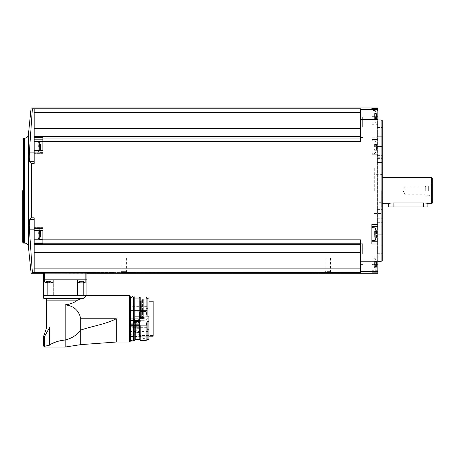 <?xml version="1.0" encoding="UTF-8"?>
<svg xmlns="http://www.w3.org/2000/svg" width="455" height="455" viewBox="0 0 455 455"><rect width="100%" height="100%" fill="white"/><g stroke="black" fill="none" stroke-linecap="round" stroke-linejoin="round"><path stroke-width="0.34" stroke-dasharray="2.27 1.71" d="M86.922 273.29L44.505 273.131L44.505 279.814L86.922 279.814M317.363 272.204L317.215 272.482C307.165 273.097 348.524 273.097 338.457 272.482L360.462 272.482L360.462 239.831L42.872 239.831L42.872 243.596L42.872 242.077L42.872 243.596L34.17 243.596L34.17 272.482L34.17 229.161L29.387 229.161L32.368 272.5L315.872 272.653L315.872 272.204L339.8 272.204L315.872 272.204M339.8 272.204L339.8 272.653L338.304 272.204M371.883 270.162L371.883 264.588L371.883 272.909L371.883 270.162L377.866 270.162L377.866 272.335L377.866 107.966M377.866 273.29L377.866 270.162M360.462 268.882L360.462 243.226L360.462 268.882L34.17 268.882M34.17 243.596L34.17 217.826L34.17 229.161L34.17 217.826L31.52 217.826L29.706 219.594L34.17 219.594M34.17 228.512L34.17 230.799L34.17 228.512L42.872 228.512L42.872 230.685L42.872 227.608L42.872 228.512L34.17 228.512M42.872 243.226L360.462 243.226L360.462 239.831L360.462 243.226M360.462 244.671L360.462 257.297L360.462 243.743L360.462 252.61L360.462 244.671L34.17 244.671M34.17 229.161L34.17 272.5M377.866 190.628L377.866 261.324L377.866 190.628M377.866 254.078L377.866 247.554L377.866 254.078M377.866 127.178L377.866 133.707L377.866 127.178M377.866 272.335L371.883 272.335L377.866 272.335M377.866 108.921L377.866 124.283L377.866 108.921M34.17 161.661L34.17 163.43L34.17 161.661L29.706 161.661C29.262 160.587 29.154 157.402 29.387 152.095L32.368 108.756L34.17 108.756L34.17 161.661L34.17 108.756L360.462 108.773L360.462 112.379L360.462 108.773L360.462 109.666L377.866 109.666M34.17 150.571L42.872 150.457L42.872 153.648L42.872 139.179L42.872 141.499L34.17 141.499L34.17 153.648L34.17 150.457L42.872 150.571L42.872 153.648L42.872 141.687L42.872 152.561L42.872 141.687L39.716 141.687L39.716 150.457M360.462 137L360.462 112.379L360.462 137M42.872 147.124L42.872 152.561L42.872 150.457L42.872 150.963L34.17 150.963L34.17 150.457L42.872 150.457L42.872 150.963L42.872 141.425L360.462 141.425L360.462 109.666M371.883 137.256L371.883 139.509L377.866 139.509L371.883 139.509L371.883 156.861L371.883 137.256L377.866 137.256M42.872 239.831L42.872 230.293L34.17 230.293M29.706 161.661L31.52 163.43L34.17 163.43L34.17 150.963M360.462 141.425L360.462 138.03L360.462 141.425M377.326 254.078L377.326 248.094L377.326 254.078M362.641 254.078L362.641 243.743L362.641 254.078M377.326 127.178L377.326 121.195L377.326 127.178M362.641 127.178L362.641 116.844L362.641 127.178M360.462 257.297L360.462 252.61L360.462 257.297M360.462 128.646L360.462 136.591L360.462 123.965L360.462 128.646L34.17 128.646L34.17 141.499M360.462 138.03L42.872 138.03L42.872 141.425M34.17 136.591L360.462 136.591M42.872 138.03L42.872 139.179L42.872 137.66L34.17 137.66M34.17 108.773L34.17 128.646M34.17 112.379L360.462 112.379M34.17 252.61L360.462 252.61M29.387 229.161L29.444 220.664M381.131 119.932L381.131 261.324M382.217 120.558L382.217 260.698M382.217 218.758L382.217 221.085L382.217 218.758L377.326 218.758L377.326 221.085L377.326 218.263L377.326 218.758L382.217 218.758M382.217 234.734L382.217 220.174L382.217 244.972L382.217 234.734L377.326 234.734L377.326 218.263L377.326 253.714L377.326 234.734L382.217 234.734M382.217 244.972L382.217 253.714L382.217 244.972L377.326 244.972L382.217 244.972M382.217 190.628L382.217 213.867L382.217 190.628M382.217 222.666L382.217 155.377L382.217 225.879L382.217 155.377L382.217 222.666L377.326 222.666L377.326 155.377L377.326 225.879L377.326 222.666L382.217 222.666M382.217 146.521L382.217 161.081L382.217 146.521L377.326 146.521L377.326 127.542L377.326 161.081L377.326 146.521L382.217 146.521M382.217 162.498L382.217 160.177L382.217 162.498L377.326 162.498L377.326 160.177L377.326 162.992L377.326 162.498L382.217 162.498M382.217 136.284L382.217 127.542L382.217 136.284L377.326 136.284L382.217 136.284M381.131 190.628L381.131 167.787L381.131 190.628M374.277 190.628L374.277 167.787L374.277 190.628M381.347 190.628L381.347 206.945L381.347 190.628M431.704 177.575L431.704 203.681M423.548 206.945L423.548 202.936C429.162 203.749 429.162 203.749 423.548 202.936L393.097 202.936C387.484 203.749 387.484 203.749 393.097 202.936L393.097 206.945L427.899 206.945M432.25 178.121L432.25 203.135M432.25 190.628L432.25 197.806L432.25 190.628M431.784 190.628L431.784 196.998L431.784 190.628M428.661 190.628L428.661 186.061L428.661 190.628M425.726 190.628L425.726 186.061L425.726 190.628M424.771 190.628L424.771 194.245L424.771 190.628M405.058 190.628L405.058 194.245L405.058 190.628M388.746 206.945L393.097 206.945M377.326 223.968L377.326 209.408L377.326 223.968L382.217 223.968L377.326 223.968M377.326 202.293L377.326 209.408L377.326 202.293L382.217 202.293L377.326 202.293M377.326 161.081L377.326 162.992L377.326 161.081L382.217 161.081L377.326 161.081M371.883 264.588L371.883 256.973L371.883 271.117L371.883 258.065L371.883 264.588L377.866 264.588L371.883 264.588M371.883 154.734L377.866 154.734L371.883 154.734M371.883 147.124L371.883 140.595L371.883 147.124M371.883 110.525L371.883 124.283L371.883 108.921L371.883 110.525L377.866 110.525M371.883 243.999L371.883 226.522L377.866 226.522M371.883 224.395L371.883 226.522M371.883 234.137L371.883 227.608L371.883 234.137M375.147 264.588L375.147 270.827L375.147 264.588M376.478 266.437L376.478 263.792L376.478 267.233L376.478 266.437L374.607 266.437L374.607 267.716L374.607 266.391L376.478 266.437M376.478 263.792L376.478 261.943L376.478 263.792L374.607 263.792L374.607 265.384L374.607 262.711L374.607 263.792L376.478 263.792M376.478 261.943L374.607 261.943L374.607 261.46L374.607 262.785L374.607 261.943L376.478 261.943M376.478 267.233L374.607 267.233L376.478 267.233M375.147 147.124L375.147 140.885L375.147 147.124M376.478 148.973L376.478 146.328L376.478 149.769L376.478 148.973L374.607 148.973L374.607 150.247L374.607 148.927L376.478 148.973M376.478 146.328L376.478 144.48L376.478 146.328L374.607 146.328L374.607 147.92L374.607 145.247L374.607 146.328L376.478 146.328M376.478 144.48L374.607 144.48L374.607 143.996L374.607 145.321L374.607 144.48L376.478 144.48M376.478 149.769L374.607 149.769L376.478 149.769M375.147 116.668L375.147 122.907L375.147 116.668M376.478 118.516L376.478 115.871L376.478 119.312L376.478 118.516L374.607 118.516L374.607 119.796L374.607 118.471L376.478 118.516M376.478 115.871L376.478 114.023L376.478 115.871L374.607 115.871L374.607 117.464L374.607 114.791L374.607 115.871L376.478 115.871M376.478 114.023L374.607 114.023L374.607 113.54L374.607 114.865L374.607 114.023L376.478 114.023M376.478 119.312L374.607 119.312L376.478 119.312M375.147 227.892L375.147 240.376M376.421 235.986L374.607 236.008L374.607 234.928L374.607 236.008L376.444 236.008M376.404 235.94L374.607 235.94L374.607 236.782L374.607 235.94L376.53 235.94L376.478 234.928L374.607 234.928L374.607 233.341L374.607 234.928L376.478 234.928M376.478 233.341L374.607 233.341L376.478 233.341L376.444 232.26L374.607 232.26L374.607 233.341L374.607 232.26L376.444 232.26M376.478 231.487L374.607 231.487L376.478 231.487L376.53 232.329L374.607 232.329L374.607 231.009L374.607 232.329L376.404 232.329M376.478 236.782L374.607 236.782L374.607 237.26L374.607 236.782L376.478 236.782L376.478 235.986M374.607 262.74L376.478 262.74L374.607 262.74M374.607 114.819L376.478 114.819L374.607 114.819M374.607 145.276L376.478 145.276L374.607 145.276M42.872 242.077L42.872 239.762L42.872 242.077L34.17 242.077M39.716 230.799L39.716 239.575L42.872 239.575L42.872 227.608L42.872 239.762L34.17 239.762M42.872 230.293L42.872 230.799L42.872 230.293M42.872 234.137L42.872 228.694L42.872 234.137L42.872 228.694L42.872 230.799L34.17 230.799M38.083 230.799L38.083 237.26L38.083 235.94L38.083 237.26L40.575 237.26L40.575 235.94L40.575 237.26L38.083 237.26M38.083 235.986L40.575 235.986L38.083 236.008L38.083 231.487L38.083 236.782L40.575 236.782L40.575 234.928L40.575 236.782L38.083 236.782M38.083 231.487L38.083 232.329L38.083 231.009L38.083 231.487L40.575 231.487L40.575 231.009L40.575 234.928L40.575 231.487L38.083 231.487M38.083 234.137L38.083 230.327L38.083 234.137M38.083 232.26L40.575 232.26L38.083 232.26L40.575 232.26L38.083 232.26L38.083 233.341L38.083 232.26L40.575 232.26L40.575 236.008L40.575 232.26L38.083 232.283M39.716 141.687L38.083 143.314L38.083 150.929L38.083 143.314L38.083 150.247L38.083 148.927L38.083 150.247L38.083 149.769L38.083 150.247L40.575 150.247L40.575 148.927L40.575 150.247L38.083 150.247M38.083 148.973L40.575 148.973L38.083 149.001L38.083 146.328L38.083 149.769L40.575 149.769L40.575 147.92L40.575 149.769L38.083 149.769M38.083 145.247L40.575 145.247L38.083 145.247L40.575 145.247L38.083 145.247L38.083 147.92L38.083 144.48L38.083 145.321L40.575 145.247L40.575 147.92L40.575 143.996L40.575 149.001L40.575 143.996L40.575 145.321L38.083 145.276M38.083 144.48L38.083 145.321L38.083 143.996L38.083 144.48L40.575 144.48L38.083 144.48M38.083 150.457L38.083 150.929L38.083 150.457M38.083 149.001L38.083 147.92L38.083 149.001L40.575 149.001L38.083 149.001M52.973 282.02L44.505 282.02L44.505 279.814L53.207 279.814L43.413 279.814M52.973 279.814L65.167 279.814L52.973 279.814L52.973 295.369L53.315 295.369L47.155 295.369L47.155 282.936M77.361 282.14L85.836 282.02L77.134 282.02L77.134 279.814L85.836 279.814L77.134 279.814L85.836 279.814L77.134 279.814L77.361 282.02M77.361 279.814L65.167 279.814L83.185 279.814L77.026 279.814L77.361 279.814L77.361 295.369L52.973 295.369L77.361 295.369M79.562 282.896L79.562 281.395L79.562 282.896L79.562 281.395L79.562 282.896L80.143 282.896L80.143 281.395L80.171 282.93L79.562 282.896L80.905 282.896L80.143 282.896L80.171 281.395L79.215 281.395L82.059 281.395L80.12 281.395L80.171 282.93M83.401 282.896L83.401 281.395L83.401 282.896L83.401 281.395L83.401 282.896L82.059 282.896L83.401 282.896L82.793 282.93L82.793 281.395L83.754 281.395L80.905 281.395L82.844 281.395L82.793 282.93M80.143 282.896L82.059 282.896L82.059 281.395L82.059 282.896L82.059 281.395L82.059 282.896L80.905 282.896L82.827 282.896L82.827 281.395L82.827 282.896M47.513 282.856L47.513 281.395L47.542 282.93L46.933 282.896L48.275 282.896L47.513 282.896L47.542 281.395L46.586 281.395L49.43 281.395L47.491 281.395L47.542 282.845M50.772 282.896L50.772 281.395L50.772 282.896L50.772 281.395L50.772 282.896L49.43 282.896L50.772 282.896L50.164 282.93L50.164 281.395L51.125 281.395L48.275 281.395L50.215 281.395L50.164 282.93M46.933 282.896L46.933 281.395L46.933 282.896L46.933 281.395L46.933 282.896L49.43 282.896L49.43 281.395L49.43 282.896L49.43 281.395L49.43 282.896L48.275 282.896L50.198 282.896L50.215 281.395L50.215 282.873M44.505 282.02L53.207 282.02L44.505 282.02L46.586 282.828L46.586 281.395L46.586 282.828M47.513 282.896L47.491 281.395L47.491 282.873M85.836 273.131L85.836 282.02L77.134 282.02L79.215 282.828L79.215 281.395L79.215 282.828M47.257 295.369L53.315 295.369L47.257 295.369M86.058 296.182L86.814 295.477M86.922 295.369L52.973 295.369M116.287 342.029L116.287 318.756C105.429 324.341 92.422 326.036 80.723 330.08L80.723 344.64M55.868 341.955L65.167 340.01L65.167 304.833C73.864 305.891 79.045 310.532 80.723 318.756L80.723 330.08C76.827 335.153 71.645 338.463 65.167 340.01L65.167 347.034M65.167 304.833C70.15 304.293 74.262 302.729 77.504 300.158L81.604 298.634L44.994 298.634L82.73 298.634L44.067 298.634M43.526 298.088L83.976 298.088L82.73 298.634M52.353 343.571L49.424 345.203L49.424 327.458L49.424 345.203M46.512 327.998L49.288 327.998L49.481 327.458L49.481 345.237L44.567 346.283L44.613 347.034M49.288 327.998L44.846 336.012L44.846 346.215M43.413 295.369L47.155 295.369M83.185 282.936L83.185 295.369M43.691 336.114L44.846 336.012M43.526 336.694L44.419 336.694L44.567 346.283M130.21 296.023L130.21 341.483M130.21 296.62L130.21 340.886M130.972 297.052L130.972 340.454M130.972 318.756L130.972 297.815L130.972 318.756M133.69 297.815L133.69 339.692M133.69 297.052L133.69 340.454M134.993 297.052L134.993 340.454M134.993 322.726L135.215 339.476M134.993 300.96L134.993 297.815M139.184 298.036L139.184 316.157L135.215 316.157L134.993 314.78M140.214 297.001L140.214 311.641L139.184 316.157M146.089 297.001L146.089 311.641L140.214 311.641M147.124 298.036L147.124 316.157L146.089 311.641M148.916 298.036L148.916 316.157L147.124 316.157M149.138 298.252L149.138 339.254M148.916 316.157L148.916 321.349L147.124 321.349L147.124 339.476M149.138 318.756L149.138 298.343L149.138 318.756M143.319 318.756L143.319 299.106L143.319 318.756M130.756 296.836L130.756 340.67M130.756 336.211L149.138 336.211L130.756 336.211M149.138 336.16L130.756 336.16L130.756 301.187L130.756 336.16L153.159 336.16L153.159 301.187M147.124 321.349L146.089 325.871L146.089 340.505M146.089 325.871L140.214 325.871L140.214 340.505M140.214 325.871L139.184 321.349L139.184 339.476M139.184 321.349L135.215 321.349M153.159 335.528L153.159 301.978L153.159 335.528L139.509 335.528L139.509 332.867L139.509 335.528M139.509 320.496L129.829 320.496L129.829 301.978L129.829 320.638L139.509 320.496L139.509 332.867L139.509 320.496L139.509 323.733L139.509 320.496L129.829 320.496L139.509 320.496M129.829 308.598L129.829 306.642L129.829 308.598M129.829 318.147L129.829 320.104L129.829 318.147M129.829 320.638L129.829 323.733L129.829 318.756L129.829 323.733L129.829 320.638L139.509 320.638L129.829 320.638M129.829 318.756L129.829 311.738L129.829 318.756L139.509 318.756L139.509 323.465L139.509 311.738L139.509 323.733L139.509 318.756L129.829 318.756M139.509 324.347L139.509 325.086L139.509 324.347L129.829 324.347L129.829 325.086L129.829 323.92L139.509 323.92L139.509 329.141L139.509 323.92L139.509 327.202L139.509 323.92L129.829 323.92L129.829 326.713L129.829 323.92L139.509 323.92L129.829 323.92L129.829 324.347L139.509 324.347M139.509 325.604L139.509 334.743L139.509 325.604L129.829 325.604L139.509 325.604M139.509 332.867L139.509 327.765L139.509 332.867M139.509 319.95L129.829 319.95L139.509 319.95M138.638 318.756L138.638 322.595L138.638 318.756M134.452 318.756L134.452 322.595L134.452 318.756M140.35 318.756L140.35 316.037L140.35 318.756M140.35 317.152L140.35 317.493L140.35 317.152M140.35 320.354L140.35 320.695L140.35 320.354M144.252 318.756L144.252 318.409L144.252 318.756M144.252 320.354L144.252 320.013L144.252 320.354M144.252 317.152L144.252 316.811L144.252 317.152M129.829 326.713L129.829 334.743L129.829 326.713L139.509 326.713L129.829 326.713M129.829 329.63L129.829 327.674L129.829 329.63M147.994 329.63L147.994 327.674L147.994 329.63M148.865 329.63L148.865 328.106L148.865 329.63M139.509 328.555L139.509 327.202L139.509 328.555M139.076 327.088L139.076 324.352L139.076 327.088M134.942 326.531L134.942 324.352L134.942 326.531M139.076 332.451L139.076 328.203L139.076 332.451M134.942 330.375L134.942 332.548L134.942 330.375M139.076 328.22L139.076 324.352L139.076 328.22M139.076 331.667L139.076 328.203L139.076 331.667M135.704 326.531L135.704 325.439L135.704 326.531M136.25 326.531L136.25 325.99L136.25 326.531M135.704 330.375L135.704 331.462L135.704 330.375M136.25 330.375L136.25 330.916L136.25 330.375M146.902 318.147L146.902 320.104L146.902 318.147M147.773 318.147L147.773 319.672L147.773 318.147M146.902 308.598L146.902 306.642L146.902 308.598M147.773 308.598L147.773 307.074L147.773 308.598M324.574 272.204L331.098 272.204L324.574 272.204L325.16 271.612L330.512 271.612L325.16 271.612L325.16 258.065L330.512 258.065L325.16 258.065M134.373 272.204L135.863 272.204L134.373 272.204M126.575 258.065L126.575 271.612L127.167 272.204L120.638 272.204L127.167 272.204L120.638 272.204L121.229 271.612L126.575 271.612L121.229 271.612L121.229 258.065L126.575 258.065L121.229 258.065M113.431 272.204L111.936 272.204L113.431 272.204M360.462 271.589L377.866 271.589M371.883 272.909L377.866 272.909M360.462 119.494L377.866 119.494M371.883 156.861L377.866 156.861M360.462 261.762L377.866 261.762M28.386 134.851L28.386 246.405M24.706 138.178L24.706 243.078M23.512 138.178L23.512 243.078M377.326 220.174L382.217 220.174L377.326 220.174M377.326 158.59L382.217 158.59L377.326 158.59M377.326 157.288L382.217 157.288L377.326 157.288M377.326 171.848L382.217 171.848L377.326 171.848M377.326 178.963L382.217 178.963L377.326 178.963M377.326 209.408L382.217 209.408L377.326 209.408M371.883 270.731L377.866 270.731M371.883 116.668L377.866 116.668L371.883 116.668M371.883 111.1L377.866 111.1M374.607 265.384L376.478 265.384L374.607 265.384M374.607 117.464L376.478 117.464L374.607 117.464M374.607 147.92L376.478 147.92L374.607 147.92M34.17 152.095L29.387 152.095M42.872 230.685L34.17 230.685L42.872 230.685M42.872 152.749L34.17 152.749L42.872 152.749M42.872 139.179L34.17 139.179M39.716 234.137L39.716 228.694L39.716 234.137M40.575 234.928L38.083 234.928L40.575 234.928M40.575 233.341L38.083 233.341L40.575 233.341M40.575 147.92L38.083 147.92L40.575 147.92M40.575 146.328L38.083 146.328L40.575 146.328M80.905 281.395L80.905 282.896L80.905 281.395M48.275 281.395L48.275 282.896L48.275 281.395M129.664 295.477L129.664 342.029M116.287 318.756L80.723 318.756M77.504 300.158L46.512 300.158M44.419 345.942L43.526 345.942M130.426 296.836L130.426 340.67M133.906 296.836L133.906 340.67M134.777 296.836L134.777 340.67M135.215 298.036L135.215 316.157M148.916 321.349L148.916 339.476M148.836 318.756L148.836 298.668L148.836 318.756M142.551 318.756L142.551 299.424L142.551 318.756M141.334 318.756L141.334 300.641L141.334 318.756M140.567 318.756L140.567 300.96L140.567 318.756M140.242 318.756L140.242 315.924L140.242 318.756M129.829 325.035L139.509 325.035L129.829 325.035M141.846 326.531L141.846 325.99L141.846 326.531M141.846 330.375L141.846 330.916L141.846 330.375M377.326 260.061L377.866 260.601L377.326 260.061L362.641 260.061L377.326 260.061M377.326 248.094L377.866 247.554L377.326 248.094L362.641 248.094L377.326 248.094M377.326 133.161L377.866 133.707L377.326 133.161L362.641 133.161L377.326 133.161M377.326 121.195L377.866 120.655L377.326 121.195L362.641 121.195L377.326 121.195M362.641 243.743L360.462 243.743L362.641 243.743M362.641 264.412L360.462 264.412L362.641 264.412M362.641 116.844L360.462 116.844L362.641 116.844M362.641 137.512L360.462 137.512L362.641 137.512M374.277 213.469L381.131 213.469L382.217 213.867M374.277 167.787L381.131 167.787L382.217 167.394M382.217 174.817L381.347 174.316L374.277 174.316M382.217 206.439L381.347 206.945L374.277 206.945M432.25 183.45L431.784 184.258L428.661 186.061L425.726 186.061L424.771 187.016L405.058 187.016L402.971 190.628L405.058 194.245L424.771 194.245L425.726 195.195L428.661 195.195L431.784 196.998L432.25 197.806M377.326 253.714L382.217 253.714M377.326 218.263L382.217 218.263L377.326 218.263M377.326 221.085L382.217 221.085M377.326 225.879L382.217 225.879L377.326 225.879M377.326 155.377L382.217 155.377L377.326 155.377M377.326 127.542L382.217 127.542M377.326 162.992L382.217 162.992L377.326 162.992M377.326 160.177L382.217 160.177M371.883 256.973L377.866 256.973M371.883 124.283L377.866 124.283M374.607 261.46L376.382 261.46L375.147 258.349L371.883 258.065M374.607 267.716L376.382 267.716L375.147 270.827L371.883 271.117M374.607 143.996L376.382 143.996L375.147 140.885L371.883 140.595M374.607 150.247L376.382 150.247L375.147 153.363L371.883 153.648M374.607 113.54L376.382 113.54L375.147 110.428L371.883 110.144M374.607 119.796L376.382 119.796L375.147 122.907L371.883 123.197M374.607 266.465L376.444 266.465L374.607 266.465M374.607 266.391L376.53 266.391L374.607 266.391M374.607 262.711L376.444 262.711L374.607 262.711M374.607 262.785L376.53 262.785L374.607 262.785M374.607 237.26L376.382 237.26M374.607 231.009L376.382 231.009M374.607 118.545L376.444 118.545L374.607 118.545M374.607 118.471L376.53 118.471L374.607 118.471M374.607 114.791L376.444 114.791L374.607 114.791M374.607 114.865L376.53 114.865L374.607 114.865M374.607 149.001L376.444 149.001L374.607 149.001M374.607 148.927L376.53 148.927L374.607 148.927M374.607 145.247L376.444 145.247L374.607 145.247M374.607 145.321L376.53 145.321L374.607 145.321M42.872 227.608L34.17 227.608L42.872 227.608M42.872 153.648L34.17 153.648L42.872 153.648M42.872 228.694L39.716 228.694L38.083 230.327L39.716 228.694L42.872 228.694M39.716 239.575L38.083 237.942M42.872 152.561L39.716 152.561L38.083 150.929L39.716 152.561L42.872 152.561M40.575 236.008L38.083 236.008L40.575 236.008M40.575 235.94L38.083 235.94L40.575 235.94M40.575 232.329L38.083 232.329L40.575 232.329M40.575 231.009L38.083 231.009L40.575 231.009M40.575 148.927L38.083 148.927L40.575 148.927M40.575 145.321L38.083 145.321L40.575 145.321M40.575 143.996L38.083 143.996L40.575 143.996M51.125 282.828L51.125 281.395L51.125 282.828L53.207 282.02L53.207 279.814L52.973 282.14M85.836 282.02L83.754 282.828L83.754 281.395L83.754 282.828M80.12 281.395L80.12 282.873L80.12 281.395M82.844 281.395L82.844 282.873L82.844 281.395M50.164 281.395L50.164 282.845L50.164 281.395M53.315 295.369L53.315 279.814L53.315 295.369M77.026 295.369L77.026 279.814L77.026 295.369M130.756 336.552L140.567 336.552L143.319 338.401L149.138 339.163M130.756 300.96L140.567 300.96L143.319 299.106L149.138 298.343M149.138 301.187L130.756 301.187M153.159 301.978L129.829 301.978M139.509 311.738L129.829 311.738M139.509 323.733L129.829 323.733L139.509 323.733M134.452 322.595L138.638 322.595L139.509 323.465M134.452 314.917L138.638 314.917L139.509 314.047M140.35 316.037L134.452 315.924M140.35 321.475L134.452 321.583M144.252 318.409L140.35 318.409L144.252 318.409M144.252 319.097L140.35 319.097L144.252 319.097M144.252 320.013L140.35 320.013L144.252 320.013M144.252 320.695L140.35 320.695L144.252 320.695M144.252 316.811L140.35 316.811L144.252 316.811M144.252 317.493L140.35 317.493L144.252 317.493M129.829 334.743L139.509 334.743M129.829 325.086L139.509 325.086M129.829 331.587L147.994 331.587L146.902 330.501L146.902 328.76L146.902 330.501L147.34 329.63L146.902 328.76L147.994 327.674L129.829 327.674M148.865 331.155L149.081 328.76L148.643 329.63L147.34 329.63L148.643 329.63L149.081 330.501L148.865 328.106M139.076 328.703L139.509 329.141L139.076 328.703L134.942 328.703L139.076 328.703M139.076 324.352L139.509 323.92L139.076 324.352L134.942 324.352L139.076 324.352M139.076 332.548L139.509 332.986L139.076 332.548L134.942 332.548L139.076 332.548M139.076 328.203L139.509 327.765L139.076 328.203L134.942 328.203L139.076 328.203M135.704 325.439L134.942 325.439L135.704 325.439L136.25 325.99L135.704 325.439M135.704 327.617L134.942 327.617L135.704 327.617L136.25 327.065L135.704 327.617M141.846 325.99L136.25 325.99L141.846 325.99M141.846 327.065L136.25 327.065L141.846 327.065M135.704 329.289L134.942 329.289L135.704 329.289L136.25 329.835L135.704 329.289M135.704 331.462L134.942 331.462L135.704 331.462L136.25 330.916L135.704 331.462M141.846 329.835L136.25 329.835L141.846 329.835M141.846 330.916L136.25 330.916L141.846 330.916M146.902 316.191L129.829 316.191L146.902 316.191L145.816 317.277L145.816 319.018L146.254 318.147L145.816 317.277L145.816 319.018L146.254 318.147L147.556 318.147L146.254 318.147L145.816 317.277L145.816 319.018L146.902 320.104L129.829 320.104L146.902 320.104L145.816 319.018L145.816 317.277L146.902 316.191M147.773 319.672L147.994 317.277L147.556 318.147L147.994 319.018L147.994 317.277L147.556 318.147L146.254 318.147L147.556 318.147L147.994 319.018L147.773 316.623L147.773 319.672M146.902 306.642L129.829 306.642L146.902 306.642L145.816 307.728L145.816 309.468L146.254 308.598L145.816 307.728L145.816 309.468L146.254 308.598L147.556 308.598L146.254 308.598L145.816 307.728L145.816 309.468L146.902 310.555L129.829 310.555L146.902 310.555L145.816 309.468L145.816 307.728L146.902 306.642M147.773 310.122L147.994 307.728L147.556 308.598L147.994 309.468L147.994 307.728L147.556 308.598L146.254 308.598L147.556 308.598L147.994 309.468L147.773 307.074L147.773 310.122M330.512 258.065L330.512 271.612L331.098 272.204M135.863 272.653L135.863 272.204M111.936 272.653L111.936 272.204"/><path stroke-width="0.68" d="M46.586 282.828L44.505 282.02L44.505 279.814L43.413 279.814L43.413 295.369L86.922 295.369L86.922 279.814L44.505 279.814L44.505 273.131L43.413 273.148L86.922 273.148L86.922 279.814L86.922 273.29L377.866 273.29L377.866 107.966L31.105 107.966L28.386 134.851L28.386 246.405L31.105 273.29L43.413 273.29L43.413 279.814L43.413 273.148M135.863 272.653L360.462 272.482L360.462 271.589L377.866 271.589M120.638 272.204L134.521 272.482C144.588 273.097 103.234 273.097 113.278 272.482L111.936 272.653M29.444 220.664L29.706 219.594C29.262 220.669 29.154 223.854 29.387 229.161L32.368 272.5C30.701 273.552 30.701 273.552 32.368 272.5C30.701 273.552 30.701 273.552 32.368 272.5L113.431 272.204M34.17 272.482L34.17 268.882L360.462 268.882M34.17 219.594L29.706 219.594L31.52 217.826L34.17 217.826L34.17 244.671L360.462 244.671M34.17 268.882L34.17 244.671M42.872 141.425L42.872 137.66L34.17 137.66L34.17 108.773L360.462 108.773L360.462 141.425L42.872 141.425L42.872 150.963L34.17 150.963L34.17 163.43L31.52 163.43L31.384 212.843M31.52 217.826L31.52 163.43L29.706 161.661C29.262 160.581 29.154 157.39 29.387 152.095L32.368 108.756L34.17 108.773M360.462 243.226L42.872 243.226L42.872 230.293L34.17 230.293M42.872 239.831L360.462 239.831L360.462 271.589M377.866 224.395L371.883 224.395L371.883 243.999L377.866 243.999M34.17 137.66L34.17 150.963M34.17 150.571L42.872 150.457L42.872 147.124M42.872 138.03L360.462 138.03M34.17 136.591L360.462 136.591M371.883 108.353L371.883 108.921L377.866 108.921L371.883 108.921L371.883 108.353L377.866 108.353M32.368 108.756C30.701 107.704 30.701 107.704 32.368 108.756C30.701 107.704 30.701 107.704 32.368 108.756M34.17 112.379L360.462 112.379M34.17 128.646L360.462 128.646M42.872 243.226L42.872 243.596L34.17 243.596M34.17 252.61L360.462 252.61M22.75 190.628L22.75 242.322L22.75 190.628M381.131 119.932L382.217 120.558L382.217 260.698L381.131 261.324L381.131 119.932L377.866 119.932M431.704 177.575L432.25 178.121L432.25 203.135L431.704 203.681L431.704 177.575L382.217 177.575M431.704 203.681L427.899 203.681L427.899 206.945L423.548 206.945L423.548 202.936C429.162 203.749 429.162 203.749 423.548 202.936L393.097 202.936C387.484 203.749 387.484 203.749 393.097 202.936L393.097 206.945L388.746 206.945L388.746 203.681L382.217 203.681M423.548 206.945L393.097 206.945M371.883 241.747L377.866 241.747L371.883 241.747M371.883 226.522L377.866 226.522M371.883 240.661L375.147 240.376L375.147 227.892L371.883 227.608M376.478 233.341L376.404 232.329M376.478 231.487L376.444 232.26M376.478 234.928L376.444 236.008M376.478 236.782L376.404 235.94M34.17 161.661L29.706 161.661M34.17 239.762L42.872 239.762L39.716 239.575L39.716 230.799M34.17 230.799L42.872 230.799L42.872 234.137M39.716 150.457L39.716 141.687L42.872 141.499L34.17 141.499M38.083 237.26L38.083 230.799M38.083 236.782L38.083 235.986M38.083 150.247L38.083 143.314L39.716 141.687M38.083 149.769L38.083 148.973M77.361 282.02L85.836 282.02L85.836 273.131M79.562 282.896L80.171 282.93M79.215 282.828L77.134 282.02M82.793 282.93L80.143 282.896M82.827 282.896L83.401 282.896M44.505 282.02L52.973 282.02M46.933 282.896L47.542 282.845M50.198 282.856L47.496 282.873M50.198 282.896L50.772 282.896M83.976 298.088L43.526 298.088L44.067 298.634L82.73 298.634L83.976 298.088C87.713 294.658 87.713 294.658 83.976 298.088L86.058 296.182M116.287 342.029L80.723 344.64L80.723 330.08C92.422 326.042 105.446 324.335 116.287 318.756L116.287 342.029L129.664 342.029L129.664 295.477L86.814 295.369M82.73 298.634L81.604 298.634L77.504 300.158C74.256 302.729 70.144 304.287 65.167 304.833C73.858 305.885 79.039 310.526 80.723 318.756L116.287 318.756M80.723 318.756L80.723 330.08C76.838 335.147 71.657 338.457 65.167 340.01L65.167 304.833M80.723 344.64L65.167 347.034L65.167 340.01C58.257 340.772 53.013 342.501 49.424 345.203L49.424 327.458L49.288 327.998L46.512 327.998L46.512 300.158L77.504 300.158M55.868 341.955L52.353 343.571M49.424 345.203L44.567 346.283L44.613 347.034L43.526 345.942L44.567 346.283M46.512 327.998L43.691 336.114L44.755 336.114L44.419 336.694L49.288 327.998M47.155 295.369L47.155 282.936M52.973 295.369L52.973 279.814M77.361 295.369L77.361 279.814M83.185 295.369L83.185 282.936M129.664 342.029L130.21 341.483L130.21 296.023L129.664 295.477M130.21 340.886L130.21 296.62L130.21 340.886M130.756 296.836L130.756 340.67L130.972 297.052L130.426 296.836M130.972 339.692C131.501 341.5 132.411 341.5 133.69 339.692L133.69 297.815C133.201 296.131 132.297 296.131 130.972 297.815M133.69 340.454L133.906 296.836L133.69 340.454M134.777 296.836L134.777 340.67L134.993 297.052L133.906 296.836M134.993 314.78L134.993 300.96M135.215 316.157L139.184 316.157L139.184 298.036L135.215 298.036M139.184 316.157L140.214 311.641L140.214 297.001L139.184 298.036M140.214 311.641L146.089 311.641L146.089 297.001L140.214 297.001M146.089 311.641L147.124 316.157L147.124 298.036L146.089 297.001M148.916 316.157L148.916 339.476L148.916 316.157L147.124 316.157M148.916 339.476L147.124 339.476L147.124 321.349L146.089 325.871L140.214 325.871L139.184 321.349L135.215 321.349L134.993 322.726M148.916 321.349L147.124 321.349M147.124 339.476L146.089 340.505L146.089 325.871M146.089 340.505L140.214 340.505L140.214 325.871M140.214 340.505L139.184 339.476L139.184 321.349M153.159 336.211L149.138 336.16M149.138 301.187L153.159 301.187L153.159 336.16M134.373 272.204L127.167 272.204M360.462 261.762L377.866 261.762M360.462 119.494L377.866 119.494M360.462 109.666L377.866 109.666M28.386 246.405C28.011 244.358 26.782 243.249 24.706 243.078L24.706 138.178C26.782 138.007 28.011 136.898 28.386 134.851M24.706 243.078L23.512 243.078L23.512 138.178L22.75 138.94M34.17 152.095L29.387 152.095M34.17 229.161L29.387 229.161M42.872 242.077L34.17 242.077M42.872 139.179L34.17 139.179M44.846 336.012L44.846 346.215M43.691 336.114L43.526 336.694L44.419 336.694L44.419 345.942M139.184 339.476L135.215 339.476L135.215 321.349M24.706 138.178L23.512 138.178M23.512 243.078L22.75 242.322M381.131 261.324L377.866 261.324M376.382 231.009L375.147 227.892M375.147 240.376L376.382 237.26M39.716 239.575L38.083 237.942M85.836 282.02L83.754 282.828M53.207 282.02L51.125 282.828M43.526 298.088L43.526 295.369M46.512 300.158C46.893 299.771 46.387 299.265 44.994 298.634M43.526 345.942L43.526 336.694M65.167 347.034L44.613 347.034M130.756 340.67L130.426 340.67M134.777 340.67L133.906 340.67M148.916 298.036L147.124 298.036"/></g></svg>
